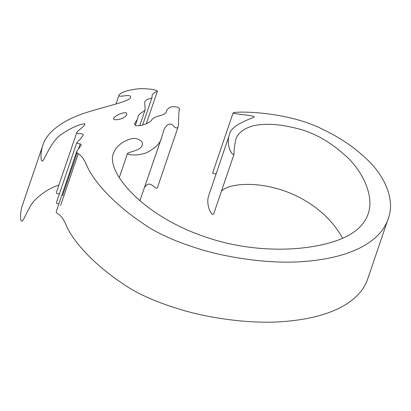 <?xml version="1.0" encoding="UTF-8"?>
<svg xmlns="http://www.w3.org/2000/svg" width="411" height="411" viewBox="0 0 411 411"><rect width="100%" height="100%" fill="white"/><g stroke="black" fill="none" stroke-linecap="round" stroke-linejoin="round"><path stroke-width="0.62" d="M43.134 160.495C40.376 163.768 40.283 152.466 42.816 145.33C47.126 130.641 65.822 118.995 86.084 112.635C105.401 106.403 131.145 101.07 130.667 97.253C131.13 93.117 117.798 98.347 119.02 95.003C121.158 92.213 127.169 90.199 137.053 88.966C145.211 87.903 157.624 89.829 157.356 91.268C155.194 92.151 153.467 93.338 152.183 94.818L152.019 97.417C151.628 99.03 145.674 98.404 144.723 102.324L145.145 109.829C144.461 111.628 138.589 113.338 138.05 116.786L137.361 119.37L134.638 123.624C133.827 127.693 146.033 125.381 151.222 120.747C153.884 115.147 163.265 116.56 166.049 112.455C166.512 109.922 168.197 108.083 171.094 106.947C175.451 106.398 178.302 107.009 179.648 108.781C178.122 112.696 179.052 122.565 178.143 126.824C177.105 128.849 175.194 128.175 172.415 124.795C169.157 122.971 166.316 124.692 163.891 129.974L161.662 137.51C160.537 142.992 155.512 148.063 146.599 152.717C136.062 156.658 126.46 154.438 127.549 153.313C130.4 151.51 140.449 150.416 142.165 145.376C143.331 142.288 141.235 140.012 135.871 138.558C131.058 137.593 117.443 142.427 113.451 153.329C105.606 171.212 142.227 216.782 208.629 238.015C240.096 248.542 278.011 251.881 310.29 246.924C342.861 242.012 362.132 231.064 368.092 214.095C374.298 197.337 363.92 173.678 348.369 158.292C331.97 142.894 315.278 133.066 298.288 128.797C280.014 123.999 264.848 123.033 252.801 125.905C243.04 128.797 237.291 133.616 235.554 140.362C234.321 147.004 233.823 151.577 234.065 154.074C232.097 156.534 225.711 144.282 229.348 134.962C230.196 125.201 250.756 118.851 254.044 117.166C255.832 115.219 232.503 114.135 233.104 112.917C235.606 110.975 287.9 111.14 323.411 129.681C341.87 138.445 357.806 149.738 371.22 163.563C384.742 177.948 395.397 200.126 388.22 218.678C382.091 238.103 356.81 259.079 296.3 261.977C267.052 263.138 232.097 258.308 204.714 250.597C177.67 242.675 156.945 233.525 142.545 223.147C111.032 202.053 92.603 179.186 86.906 165.787C81.337 151.947 76.107 154.474 76.78 151.315L81.07 145.407C82.246 143.156 76.266 144.112 76.836 142.581C78.902 140.644 80.957 138.332 83.001 135.635C84.748 132.548 76.282 134.603 76.765 132.558C77.391 130.847 84.327 126.383 84.733 124.667C86.803 122.077 73.548 125.848 62.811 133.477C52.608 139.226 47.049 154.007 43.134 160.495M58.907 185.017C50.717 187.693 43.016 192.41 35.814 199.16C29.684 204.591 25.616 216.602 22.687 220.553C19.933 223.825 19.836 212.523 22.369 205.387L42.816 145.33M178.143 126.824L157.696 186.882C156.093 192.343 150.544 178.169 144.754 187.175M161.662 137.51L139.874 200.732M342.63 238.293C327.058 209.821 298.057 194.064 275.73 188.274C250.998 181.544 227.822 184.267 221.447 191.141M234.065 154.074L213.617 214.136C211.65 216.592 205.269 204.339 208.906 195.025L229.348 134.962M216.088 173.925C213.777 173.601 212.636 173.288 212.657 172.98L233.104 112.917M388.22 218.678L367.773 278.735C361.644 298.165 336.362 319.136 275.853 322.034C246.61 323.195 211.65 318.366 184.272 310.654C157.223 302.732 136.498 293.582 122.098 283.21C90.584 262.115 72.161 239.243 66.459 225.845C60.895 212.004 55.66 214.532 56.333 211.377L76.78 151.315M58.917 203.779C57.211 203.717 56.369 203.337 56.394 202.644L76.836 142.581M59.436 193.704C57.319 193.807 56.281 193.442 56.317 192.615L76.765 132.558M113.842 117.962L113.374 118.738C114.941 121.399 126.146 118.276 126.603 114.386C128.191 110.343 116.472 114.407 113.842 117.962M119.02 95.003L115.917 104.111M157.356 91.268L146.301 123.747M152.019 97.417L142.638 124.975M145.145 109.829L139.786 125.566M137.361 119.37L135.337 125.319M127.549 153.313L119.313 177.511M78.249 153.699L60.623 205.469M80.181 143.917L78.542 148.741M77.124 152.902L62.554 195.693"/></g></svg>
